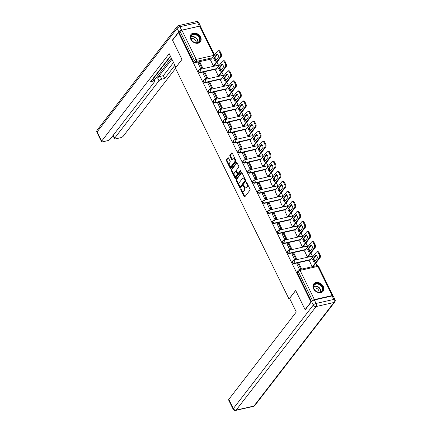 <?xml version="1.0" encoding="UTF-8"?>
<svg xmlns="http://www.w3.org/2000/svg" width="432" height="432" viewBox="0 0 432 432"><rect width="100%" height="100%" fill="white"/><g stroke="black" fill="none" stroke-linecap="round" stroke-linejoin="round"><path stroke-width="0.65" d="M240.824 189.232A0.524 0.281 -102.8 0 0 240.835 189.94L244.139 196.657A0.751 0.405 -102.8 0 0 244.598 197.008A0.751 0.405 -102.8 0 0 244.744 196.911L249.998 190.107A0.751 0.405 -102.8 0 0 249.977 189.097L246.672 182.38A0.524 0.281 -102.8 0 0 246.262 182.909L246.694 183.778A2.398 1.291 -102.8 0 1 246.753 187.013L246.316 187.58A2.398 1.291 -102.8 0 1 245.851 187.893A2.398 1.291 -102.8 0 1 244.388 186.764L243.956 185.895A0.524 0.281 -102.8 0 0 243.551 186.424L243.977 187.294A2.398 1.291 -102.8 0 1 244.037 190.523L243.599 191.09A2.398 1.291 -102.8 0 1 243.14 191.408A2.398 1.291 -102.8 0 1 241.672 190.28L241.245 189.41A0.524 0.281 -102.8 0 0 240.824 189.232M313.492 288.7A5.956 4.595 37.7 0 0 318.2 292.523A5.956 4.595 37.7 0 0 323.109 291.227A5.956 4.595 37.7 0 0 323.293 286.47A5.956 4.595 37.7 0 0 318.584 282.641A5.956 4.595 37.7 0 0 313.675 283.943A5.956 4.595 37.7 0 0 313.492 288.7M190.766 39.28A5.956 4.595 37.7 0 0 195.475 43.103A5.956 4.595 37.7 0 0 200.378 41.807A5.956 4.595 37.7 0 0 200.561 37.049A5.956 4.595 37.7 0 0 195.858 33.226A5.956 4.595 37.7 0 0 190.949 34.522A5.956 4.595 37.7 0 0 190.766 39.28M228.512 158.047A0.751 0.405 -102.8 0 0 228.053 157.691A0.751 0.405 -102.8 0 0 227.907 157.793L226.433 159.7A0.751 0.405 -102.8 0 0 226.454 160.709L230.126 168.172A0.751 0.405 -102.8 0 0 230.585 168.523A0.751 0.405 -102.8 0 0 230.726 168.426L235.98 161.622A0.751 0.405 -102.8 0 0 235.964 160.612L232.292 153.155A0.751 0.405 -102.8 0 0 231.833 152.798A0.751 0.405 -102.8 0 0 231.687 152.896L229.905 155.201A0.751 0.405 -102.8 0 0 229.927 156.211L231.498 159.408A0.751 0.405 -102.8 0 0 231.957 159.759A0.751 0.405 -102.8 0 0 232.103 159.662L232.983 158.517A2.003 1.08 -102.8 0 1 233.372 158.252A2.003 1.08 -102.8 0 1 234.754 159.57A2.003 1.08 -102.8 0 1 234.646 161.903L231.19 166.379A2.003 1.08 -102.8 0 1 230.801 166.644A2.003 1.08 -102.8 0 1 229.419 165.326A2.003 1.08 -102.8 0 1 229.527 162.994L230.099 162.248A0.751 0.405 -102.8 0 0 230.083 161.239L228.512 158.047M305.397 309.577L305.1 309.641L295.655 290.444L289.024 299.03L175.36 68.035L181.991 59.449L172.546 40.252L178.459 32.594L311.018 301.979L311.31 301.914M305.1 309.641L311.018 301.979M236.11 179.366A0.751 0.405 -102.8 0 0 236.131 180.376L239.803 187.834A0.751 0.405 -102.8 0 0 240.257 188.19A0.751 0.405 -102.8 0 0 240.403 188.087L245.657 181.289A0.751 0.405 -102.8 0 0 245.635 180.279L241.969 172.816A0.751 0.405 -102.8 0 0 241.51 172.465A0.751 0.405 -102.8 0 0 241.364 172.562L236.11 179.366L236.741 179.221A0.751 0.405 -102.8 0 0 236.758 180.23L239.242 185.274M234.965 178L231.293 170.543A0.751 0.405 -102.8 0 1 231.271 169.533L236.525 162.729A0.751 0.405 -102.8 0 1 236.671 162.632A0.751 0.405 -102.8 0 1 237.13 162.983L238.702 166.18A0.751 0.405 -102.8 0 1 238.718 167.189L236.59 169.943A0.751 0.405 -102.8 0 0 236.606 170.959L237.649 173.075A0.751 0.405 -102.8 0 0 238.108 173.426A0.751 0.405 -102.8 0 0 238.253 173.329L240.473 170.456A0.524 0.281 -102.8 0 1 240.905 171.342L235.564 178.259A0.751 0.405 -102.8 0 1 235.424 178.357A0.751 0.405 -102.8 0 1 234.965 178L235.591 177.86L234.511 175.667M211.496 58.957L199.649 61.652L202.462 67.37L201.641 67.554L200.723 68.747M198.806 61.846L195.34 62.635L196.258 61.441A1.528 1.177 -142.3 0 1 194.368 60.437L180.009 31.255A1.528 0.524 -26.2 0 1 181.861 30.202L199.638 26.158A1.528 0.524 -26.2 0 1 200.416 26.255L214.558 54.994M317.083 265.615L315.851 263.12M314.912 261.203L313.713 258.773M312.687 256.689L310.91 253.071M309.965 251.154L308.772 248.724M307.746 246.64L305.964 243.022M305.019 241.105L303.826 238.675M302.8 236.59L301.018 232.978M300.078 231.055L298.879 228.625M297.853 226.546L296.077 222.928M295.132 221.011L293.938 218.576M292.912 216.497L291.13 212.879M290.185 210.962L288.992 208.532M287.966 206.447L286.184 202.829M285.244 200.912L284.045 198.482M283.019 196.398L281.243 192.78M280.298 190.863L279.099 188.433M278.078 186.349L276.296 182.731M275.351 180.814L274.158 178.384M273.132 176.299L271.35 172.681M270.41 170.764L269.212 168.334M268.186 166.25L266.409 162.632M265.464 160.715L264.265 158.285M263.245 156.2L261.463 152.582M260.518 150.665L259.324 148.235M258.298 146.151L256.516 142.533M255.577 140.616L254.378 138.186M253.352 136.102L251.575 132.484M250.63 130.567L249.431 128.137M248.411 126.052L246.629 122.44M245.684 120.517L244.49 118.087M243.464 116.008L241.682 112.39M240.737 110.473L239.544 108.038M238.518 105.959L236.741 102.341M235.796 100.424L234.598 97.994M233.572 95.909L231.795 92.291M230.85 90.374L229.657 87.944M228.631 85.86L226.849 82.242M225.904 80.325L224.71 77.895M223.684 75.811L221.902 72.193M220.963 70.276L219.764 67.846M218.738 65.761L216.961 62.143M216.016 60.226L214.823 57.796M178.459 32.594L179.091 32.449L180.009 31.255M332.959 295.871A1.528 0.524 153.8 0 0 332.969 295.645A1.528 0.524 153.8 0 0 332.197 295.547L314.415 299.587A1.528 0.524 153.8 0 0 312.568 300.645L298.21 271.463A1.528 1.177 -142.3 0 1 298.253 270.243L297.335 271.436A1.528 1.177 -142.3 0 0 297.286 272.657L298.21 271.463A1.528 0.524 153.8 0 1 300.056 270.41L314.415 299.587M309.517 261.068L312.115 266.738M296.827 263.952L299.549 269.59M291.886 253.903L294.689 259.713L295.574 259.384M304.576 251.019L307.255 256.856L308.178 256.608M286.94 243.853L289.742 249.664L290.628 249.334M299.63 240.97L302.308 246.807L303.232 246.559M281.993 233.804L284.796 239.614L285.682 239.285M294.683 230.92L297.362 236.758L298.291 236.509M277.052 223.754L279.855 229.565L280.741 229.235M289.742 220.871L292.415 226.708L293.344 226.46M272.106 213.705L274.909 219.515L275.794 219.186M284.796 210.821L287.474 216.659L288.398 216.416M267.16 203.661L269.962 209.466L270.848 209.137M279.85 200.772L282.528 206.609L283.457 206.366M262.213 193.612L265.021 199.417L265.907 199.087M274.909 190.723L277.582 196.56L278.51 196.317M257.272 183.562L260.075 189.367L260.96 189.043M269.962 180.673L272.641 186.511L273.564 186.268M252.326 173.513L255.128 179.318L256.014 178.994M265.016 170.629L267.694 176.467L268.623 176.218M247.379 163.463L250.187 169.274L251.073 168.944M260.075 160.58L262.748 166.417L263.677 166.169M242.438 153.414L245.241 159.224L246.127 158.895M255.128 150.53L257.807 156.368L258.73 156.119M237.492 143.365L240.295 149.175L241.18 148.846M250.182 140.481L252.86 146.318L253.789 146.07M232.546 133.315L235.354 139.126L236.239 138.796M245.236 130.432L247.914 136.269L248.843 136.021M227.605 123.266L230.407 129.076L231.293 128.747M240.295 120.382L242.973 126.22L243.896 125.971M222.658 113.216L225.461 119.027L226.346 118.697M235.348 110.333L238.027 116.17L238.955 115.922M217.712 103.167L220.514 108.977L221.405 108.648M230.402 100.283L233.08 106.121L234.009 105.878M212.771 93.118L215.573 98.928L216.459 98.599M225.461 90.234L228.139 96.071L229.063 95.828M207.824 83.074L210.627 88.879L211.513 88.549M220.514 80.185L223.193 86.022L224.116 85.779M202.878 73.024L205.681 78.829L206.572 78.505M215.568 70.135L218.246 75.973L219.175 75.73M197.937 62.975L200.74 68.78L201.625 68.456M210.627 60.091L213.305 65.923L214.229 65.68M216.443 69.007L204.59 71.701M203.753 71.896L200.281 72.684L200.61 72.257A1.528 1.177 -142.3 0 1 198.947 71.604A1.528 1.177 -142.3 0 1 198.769 70.038L198.439 70.459A1.528 1.177 37.7 0 0 198.617 72.025A1.528 1.177 37.7 0 0 200.281 72.684M221.389 79.056L209.536 81.751M208.694 81.94L205.227 82.733L205.556 82.307A1.528 1.177 -142.3 0 1 203.893 81.653A1.528 1.177 -142.3 0 1 203.71 80.087L203.386 80.509A1.528 1.177 37.7 0 0 203.564 82.075A1.528 1.177 37.7 0 0 205.227 82.733M226.33 89.105L214.483 91.8M213.64 91.989L210.173 92.777L210.497 92.356A1.528 1.177 -142.3 0 1 208.834 91.703A1.528 1.177 -142.3 0 1 208.656 90.131L208.327 90.558A1.528 1.177 37.7 0 0 208.51 92.124A1.528 1.177 37.7 0 0 210.173 92.777M231.277 99.155L219.424 101.849L222.237 107.568L221.422 107.752L220.504 108.945M218.587 102.038L215.114 102.827L215.444 102.406A1.528 1.177 -142.3 0 1 213.781 101.752A1.528 1.177 -142.3 0 1 213.602 100.181L213.273 100.607A1.528 1.177 37.7 0 0 213.451 102.173A1.528 1.177 37.7 0 0 215.114 102.827M236.223 109.204L224.37 111.899L227.183 117.617L226.368 117.801L225.445 118.994M224.365 111.883L220.061 112.876L220.39 112.455A1.528 1.177 -142.3 0 1 218.727 111.802A1.528 1.177 -142.3 0 1 218.543 110.23L218.219 110.657A1.528 1.177 37.7 0 0 218.398 112.223A1.528 1.177 37.7 0 0 220.061 112.876M241.164 119.254L229.316 121.948M228.474 122.137L225.007 122.926L225.331 122.504A1.528 1.177 -142.3 0 1 223.668 121.851A1.528 1.177 -142.3 0 1 223.49 120.28L223.16 120.706A1.528 1.177 37.7 0 0 223.344 122.272A1.528 1.177 37.7 0 0 225.007 122.926M246.11 129.303L234.257 131.998M233.42 132.187L229.948 132.975L230.278 132.554A1.528 1.177 -142.3 0 1 228.614 131.9A1.528 1.177 -142.3 0 1 228.436 130.329L228.107 130.756A1.528 1.177 37.7 0 0 228.285 132.322A1.528 1.177 37.7 0 0 229.948 132.975M251.057 139.352L239.204 142.047M238.367 142.236L234.895 143.024L235.224 142.603A1.528 1.177 -142.3 0 1 233.561 141.944A1.528 1.177 -142.3 0 1 233.377 140.378L233.053 140.8A1.528 1.177 37.7 0 0 233.231 142.371A1.528 1.177 37.7 0 0 234.895 143.024M255.998 149.402L244.15 152.091M243.308 152.285L239.841 153.074L240.165 152.647A1.528 1.177 -142.3 0 1 238.502 151.994A1.528 1.177 -142.3 0 1 238.324 150.428L237.994 150.849A1.528 1.177 37.7 0 0 238.178 152.42A1.528 1.177 37.7 0 0 239.841 153.074M260.944 159.446L249.097 162.14M250.954 169.096L251.91 167.859L249.086 162.13L244.782 163.123L245.111 162.697A1.528 1.177 -142.3 0 1 243.448 162.043A1.528 1.177 -142.3 0 1 243.27 160.477L242.941 160.898A1.528 1.177 37.7 0 0 243.119 162.47A1.528 1.177 37.7 0 0 244.782 163.123M265.891 169.495L254.038 172.19L256.851 177.908L256.036 178.097L255.112 179.291M253.201 172.384L249.728 173.173L250.058 172.746A1.528 1.177 -142.3 0 1 248.395 172.093A1.528 1.177 -142.3 0 1 248.211 170.527L247.887 170.948A1.528 1.177 37.7 0 0 248.065 172.519A1.528 1.177 37.7 0 0 249.728 173.173M270.832 179.545L258.984 182.239M258.142 182.434L254.675 183.222L254.999 182.795A1.528 1.177 -142.3 0 1 253.336 182.142A1.528 1.177 -142.3 0 1 253.157 180.576L252.828 180.997A1.528 1.177 37.7 0 0 253.012 182.569A1.528 1.177 37.7 0 0 254.675 183.222M275.778 189.594L263.93 192.289M263.088 192.478L259.616 193.271L259.945 192.845A1.528 1.177 -142.3 0 1 258.282 192.191A1.528 1.177 -142.3 0 1 258.104 190.625L257.774 191.047A1.528 1.177 37.7 0 0 257.953 192.613A1.528 1.177 37.7 0 0 259.616 193.271M280.724 199.643L268.871 202.338M268.034 202.527L264.562 203.315L264.892 202.894A1.528 1.177 -142.3 0 1 263.228 202.241A1.528 1.177 -142.3 0 1 263.045 200.675L262.721 201.096A1.528 1.177 37.7 0 0 262.899 202.662A1.528 1.177 37.7 0 0 264.562 203.315M285.665 209.693L273.818 212.387L276.631 218.106L275.816 218.29L274.892 219.483M272.975 212.576L269.509 213.365L269.833 212.944A1.528 1.177 -142.3 0 1 268.169 212.29A1.528 1.177 -142.3 0 1 267.991 210.719L267.667 211.145A1.528 1.177 37.7 0 0 267.845 212.711A1.528 1.177 37.7 0 0 269.509 213.365M290.612 219.742L278.764 222.437M277.922 222.626L274.455 223.414L274.779 222.993A1.528 1.177 -142.3 0 1 273.116 222.34A1.528 1.177 -142.3 0 1 272.938 220.768L272.608 221.195A1.528 1.177 37.7 0 0 272.792 222.761A1.528 1.177 37.7 0 0 274.455 223.414M295.558 229.792L283.705 232.486M282.868 232.675L279.396 233.464L279.725 233.042A1.528 1.177 -142.3 0 1 278.062 232.389A1.528 1.177 -142.3 0 1 277.879 230.818L277.555 231.244A1.528 1.177 37.7 0 0 277.733 232.81A1.528 1.177 37.7 0 0 279.396 233.464M300.499 239.841L288.652 242.536M287.809 242.725L284.342 243.513L284.666 243.092A1.528 1.177 -142.3 0 1 283.003 242.438A1.528 1.177 -142.3 0 1 282.825 240.867L282.501 241.294A1.528 1.177 37.7 0 0 282.679 242.86A1.528 1.177 37.7 0 0 284.342 243.513M305.446 249.89L293.598 252.585M292.756 252.774L289.289 253.562L289.613 253.141A1.528 1.177 -142.3 0 1 287.95 252.482A1.528 1.177 -142.3 0 1 287.771 250.916L287.442 251.338A1.528 1.177 37.7 0 0 287.626 252.909A1.528 1.177 37.7 0 0 289.289 253.562M310.392 259.94L298.539 262.629L301.352 268.348L300.537 268.537L299.759 269.546M297.702 262.823L294.23 263.612L294.559 263.185A1.528 1.177 -142.3 0 1 292.896 262.532A1.528 1.177 -142.3 0 1 292.712 260.966L292.388 261.387A1.528 1.177 37.7 0 0 292.567 262.958A1.528 1.177 37.7 0 0 294.23 263.612M289.024 299.03L289.813 298.852M179.091 32.449L193.45 61.63A1.528 1.177 37.7 0 0 195.34 62.635M311.537 301.622L297.286 272.657M243.14 191.408L243.767 191.268A2.398 1.291 -102.8 0 0 244.231 190.949L243.599 191.09M243.977 187.294L244.604 187.148A2.398 1.291 -102.8 0 1 244.669 190.382L244.231 190.949M245.851 187.893L246.478 187.753A2.398 1.291 -102.8 0 0 246.942 187.434L246.316 187.58M247.498 184.054A2.398 1.291 -102.8 0 1 247.379 186.867L246.942 187.434M241.888 190.652L244.771 196.511A0.751 0.405 -102.8 0 0 244.895 196.711M241.839 172.616L236.741 179.221M239.976 186.77L240.43 187.693A0.751 0.405 -102.8 0 0 240.559 187.893M239.868 186.608A0.524 0.281 -102.8 0 0 240.289 186.786L244.901 180.819A0.524 0.281 -102.8 0 0 244.885 180.112L244.436 179.194A2.398 1.291 -102.8 0 0 242.968 178.065A2.398 1.291 -102.8 0 0 242.509 178.378L239.355 182.461A2.398 1.291 -102.8 0 0 239.414 185.695L239.868 186.608M240.694 186.694A0.524 0.281 -102.8 0 0 240.916 186.646L240.289 186.786M245.587 180.171A0.524 0.281 -102.8 0 1 245.527 180.673L240.916 186.646M244.852 178.681A2.398 1.291 -102.8 0 0 243.599 177.919L242.968 178.065M234.355 175.343L231.919 170.397L231.293 170.543M237.001 162.788L231.903 169.387A0.751 0.405 -102.8 0 0 231.919 170.397M238.561 173.259A0.751 0.405 -102.8 0 0 238.734 173.286A0.751 0.405 -102.8 0 0 238.88 173.183L240.878 170.602M234.376 172.811A2.003 1.08 -102.8 0 0 234.274 175.138A2.003 1.08 -102.8 0 0 235.656 176.456A2.003 1.08 -102.8 0 0 236.045 176.191L237.26 174.614A0.751 0.405 -102.8 0 0 237.244 173.605L236.201 171.488A0.751 0.405 -102.8 0 0 235.742 171.131A0.751 0.405 -102.8 0 0 235.597 171.229L234.376 172.811M235.656 176.456L236.282 176.315A2.003 1.08 -102.8 0 0 236.671 176.051L236.045 176.191M237.778 173.27L237.87 173.459A0.751 0.405 -102.8 0 1 237.892 174.469L236.671 176.051M236.704 171.148A0.751 0.405 -102.8 0 0 236.369 170.991L235.742 171.131M230.801 166.644L231.433 166.498A2.003 1.08 -102.8 0 0 231.817 166.234L231.19 166.379M235.386 159.44A2.003 1.08 -102.8 0 1 235.278 161.757L231.817 166.234M235.03 158.717A2.003 1.08 -102.8 0 0 233.998 158.112L233.372 158.252M232.162 152.955L230.537 155.061A0.751 0.405 -102.8 0 0 230.553 156.071L232.124 159.262A0.751 0.405 -102.8 0 0 232.254 159.462M229.775 166.034L230.753 168.026A0.751 0.405 -102.8 0 0 230.882 168.226M228.382 157.847L227.065 159.559A0.751 0.405 -102.8 0 0 227.081 160.569L229.419 165.31M309.398 261.22L316.44 252.104A2.29 1.231 77.2 0 1 316.883 251.802L317.704 251.613A2.29 1.231 77.2 0 1 319.102 252.693L320.02 254.561A2.29 1.231 -102.8 0 1 320.08 257.65L313.265 266.474M316.44 255.242L313.465 259.097A4.736 2.543 -102.8 0 0 314.582 261.63M298.534 262.618L297.718 262.802L300.537 268.537M297.718 262.802L296.795 263.995M300.575 269.357L301.352 268.348M316.883 251.802A2.29 1.231 77.2 0 1 318.287 252.882L319.205 254.75A2.29 1.231 -102.8 0 1 319.264 257.834L312.449 266.657M316.1 254.81L312.649 259.286A4.736 2.543 -102.8 0 0 314.107 262.246L317.558 257.774A4.736 2.543 77.2 0 0 316.1 254.81M312.649 259.286L313.465 259.097M289.591 298.404L296.276 311.996L228.787 399.384L233.323 408.596L313.297 305.035L311.585 301.558L305.192 309.836L295.688 290.509L289.591 298.404M332.143 295.931L314.361 299.975L316.073 303.453L333.855 299.414L332.143 295.931A2.29 0.783 -26.2 0 1 333.304 296.077L335.016 299.554A2.29 0.783 153.8 0 0 333.855 299.414A2.29 1.231 -102.8 0 1 333.914 302.497L316.132 306.542L236.158 410.098L253.935 406.058L333.914 302.497A2.29 1.766 37.7 0 0 334.778 301.968A2.29 2.29 0 0 0 335.016 299.554M253.492 406.361A2.29 2.29 0 0 0 254.799 405.524A2.29 1.766 37.7 0 1 253.935 406.058A2.29 1.231 77.2 0 1 253.492 406.361L235.715 410.4A2.29 1.231 -102.8 0 0 236.158 410.098A2.29 1.766 37.7 0 1 233.323 408.596A2.29 0.783 153.8 0 0 233.15 409.18L228.62 399.967A2.29 0.783 -26.2 0 1 228.787 399.384M311.585 301.558A2.29 0.783 -26.2 0 1 314.361 299.975M181.618 30.202L199.395 26.158L197.683 22.68L179.906 26.719L181.618 30.202A2.29 0.783 153.8 0 0 178.843 31.784L172.449 40.063L181.958 59.384L175.959 67.257M175.862 67.279L169.177 53.687L101.687 141.075A2.29 0.783 153.8 0 0 101.515 141.658A2.29 0.783 153.8 0 0 102.681 141.799L107.455 140.713A2.29 0.783 153.8 0 0 110.23 139.131L154.526 81.772A2.29 0.783 153.8 0 0 154.699 81.189A2.29 0.783 153.8 0 0 153.538 81.043L152.588 79.121M170.365 56.101L150.584 81.713L153.538 81.043M113.26 135.211L114.691 138.116A2.29 0.783 153.8 0 0 114.518 138.699A2.29 0.783 153.8 0 0 115.684 138.845L120.458 137.759A2.29 0.783 153.8 0 0 123.233 136.177L175.554 68.429M161.768 79.175A2.29 0.783 153.8 0 0 158.987 80.757L157.594 77.922A2.29 0.783 -26.2 0 1 160.369 76.34L161.768 79.175L164.716 78.5L174.901 65.318M114.691 138.116L158.987 80.757M172.449 40.063L172.746 39.992M200.567 26.563A2.29 0.783 153.8 0 0 200.561 26.303A2.29 0.783 153.8 0 0 199.395 26.158M170.521 56.425L153.414 78.575M157.594 77.922L171.952 59.33M154.213 80.195L171.32 58.045M160.369 76.34L163.323 75.67L173.507 62.483M163.323 75.67L164.716 78.5M153.241 78.273A2.29 0.783 -26.2 0 1 153.306 78.354L154.699 81.189M320.296 292.237A5.157 3.974 -142.3 0 1 313.913 288.857A5.157 3.974 -142.3 0 1 316.013 283.543A5.157 3.974 -142.3 0 1 322.396 286.929A5.157 3.974 -142.3 0 1 320.296 292.237M316.024 284.056A4.774 3.683 37.7 0 0 314.226 285.169A4.774 3.683 37.7 0 0 314.793 290.066A4.774 3.683 37.7 0 0 319.988 292.108A4.774 3.683 37.7 0 0 321.786 291.001A4.774 3.683 37.7 0 0 321.224 286.103A4.774 3.683 37.7 0 0 316.024 284.056M318.897 292.205A3.402 2.619 37.7 0 0 317.752 289.089A3.402 2.619 37.7 0 0 314.426 288.031A3.402 2.619 37.7 0 0 313.794 288.263M322.747 291.627A5.918 4.563 37.7 0 0 322.839 291.508A5.918 4.563 37.7 0 0 322.142 285.433A5.918 4.563 37.7 0 0 315.7 282.901A5.918 4.563 37.7 0 0 313.47 284.272A5.918 4.563 37.7 0 0 313.378 284.396M197.564 42.822A5.157 3.974 -142.3 0 1 191.187 39.436A5.157 3.974 -142.3 0 1 193.288 34.123A5.157 3.974 -142.3 0 1 199.665 37.508A5.157 3.974 -142.3 0 1 197.564 42.822M193.298 34.641A4.774 3.683 37.7 0 0 191.5 35.748A4.774 3.683 37.7 0 0 192.062 40.646A4.774 3.683 37.7 0 0 197.257 42.692A4.774 3.683 37.7 0 0 199.055 41.585A4.774 3.683 37.7 0 0 198.493 36.682A4.774 3.683 37.7 0 0 193.298 34.641M196.166 42.784A3.402 2.619 37.7 0 0 195.021 39.668A3.402 2.619 37.7 0 0 191.695 38.61A3.402 2.619 37.7 0 0 191.068 38.848M200.016 42.212A5.918 4.563 37.7 0 0 200.113 42.093A5.918 4.563 37.7 0 0 199.417 36.013A5.918 4.563 37.7 0 0 192.969 33.48A5.918 4.563 37.7 0 0 190.739 34.852A5.918 4.563 37.7 0 0 190.652 34.976M304.457 251.17L311.499 242.055A2.29 1.231 77.2 0 1 311.942 241.753L312.757 241.564A2.29 1.231 77.2 0 1 314.156 242.644L315.079 244.512A2.29 1.231 -102.8 0 1 315.133 247.601L308.146 256.651M311.499 245.192L308.518 249.048A4.736 2.543 -102.8 0 0 309.636 251.581M295.456 259.535L296.411 258.298L293.587 252.569L292.772 252.752L295.591 258.487L294.673 259.681M292.772 252.752L291.848 253.946M296.411 258.298L295.591 258.487M311.942 241.753A2.29 1.231 77.2 0 1 313.34 242.833L314.258 244.701A2.29 1.231 -102.8 0 1 314.318 247.784L307.33 256.84M311.153 244.766L307.703 249.237A4.736 2.543 -102.8 0 0 309.161 252.196L312.611 247.725A4.736 2.543 77.2 0 0 311.153 244.766M307.703 249.237L308.518 249.048M299.511 241.121L306.553 232.006A2.29 1.231 77.2 0 1 306.995 231.703L307.811 231.514A2.29 1.231 77.2 0 1 309.215 232.594L310.133 234.463A2.29 1.231 -102.8 0 1 310.192 237.551L303.199 246.602M306.553 235.143L303.577 238.999A4.736 2.543 -102.8 0 0 304.69 241.531M290.509 249.491L291.465 248.249L288.646 242.519L287.825 242.703L290.65 248.438L289.726 249.631M287.825 242.703L286.907 243.896M291.465 248.249L290.65 248.438M306.995 231.703A2.29 1.231 77.2 0 1 308.394 232.783L309.317 234.652A2.29 1.231 -102.8 0 1 309.371 237.735L302.384 246.791M306.212 234.716L302.756 239.188A4.736 2.543 -102.8 0 0 304.214 242.147L307.67 237.676A4.736 2.543 77.2 0 0 306.212 234.716M302.756 239.188L303.577 238.999M294.565 231.077L301.606 221.956A2.29 1.231 77.2 0 1 302.049 221.654L302.87 221.47A2.29 1.231 77.2 0 1 304.268 222.545L305.186 224.413A2.29 1.231 -102.8 0 1 305.246 227.502L298.258 236.552M301.606 225.094L298.631 228.949A4.736 2.543 -102.8 0 0 299.749 231.482M285.563 239.441L286.519 238.205L283.7 232.47L282.884 232.654L285.703 238.388L284.78 239.582M282.884 232.654L281.961 233.847M286.519 238.205L285.703 238.388M302.049 221.654A2.29 1.231 77.2 0 1 303.453 222.734L304.371 224.602A2.29 1.231 -102.8 0 1 304.43 227.691L297.437 236.741M301.266 224.667L297.815 229.138A4.736 2.543 -102.8 0 0 299.273 232.103L302.724 227.626A4.736 2.543 77.2 0 0 301.266 224.667M297.815 229.138L298.631 228.949M289.624 221.027L296.665 211.907A2.29 1.231 77.2 0 1 297.108 211.604L297.923 211.421A2.29 1.231 77.2 0 1 299.322 212.501L300.24 214.364A2.29 1.231 -102.8 0 1 300.299 217.453L293.312 226.503M296.665 215.05L293.684 218.905A4.736 2.543 -102.8 0 0 294.802 221.432M280.622 229.392L281.578 228.155L278.753 222.421L277.938 222.604L280.757 228.339L279.839 229.532M277.938 222.604L277.015 223.798M281.578 228.155L280.757 228.339M297.108 211.604A2.29 1.231 77.2 0 1 298.507 212.684L299.425 214.553A2.29 1.231 -102.8 0 1 299.484 217.642L292.496 226.692M296.32 214.618L292.869 219.089A4.736 2.543 -102.8 0 0 294.327 222.053L297.778 217.582A4.736 2.543 77.2 0 0 296.32 214.618M292.869 219.089L293.684 218.905M284.677 210.978L291.719 201.857A2.29 1.231 77.2 0 1 292.162 201.555L292.977 201.371A2.29 1.231 77.2 0 1 294.381 202.451L295.299 204.32A2.29 1.231 -102.8 0 1 295.358 207.403L288.365 216.459M291.719 205L288.738 208.856A4.736 2.543 -102.8 0 0 289.856 211.388M273.812 212.371L272.992 212.555L275.816 218.29M272.992 212.555L272.074 213.748M275.675 219.343L276.631 218.106M292.162 201.555A2.29 1.231 77.2 0 1 293.56 202.635L294.484 204.503A2.29 1.231 -102.8 0 1 294.538 207.592L287.55 216.643M291.379 204.568L287.923 209.039A4.736 2.543 -102.8 0 0 289.381 212.004L292.837 207.533A4.736 2.543 77.2 0 0 291.379 204.568M287.923 209.039L288.738 208.856M279.731 200.929L286.772 191.808A2.29 1.231 77.2 0 1 287.215 191.506L288.036 191.322A2.29 1.231 77.2 0 1 289.435 192.402L290.353 194.27A2.29 1.231 -102.8 0 1 290.412 197.354L283.419 206.41M286.772 194.951L283.797 198.806A4.736 2.543 -102.8 0 0 284.915 201.339M270.729 209.293L271.685 208.057L268.866 202.322L268.051 202.511L270.869 208.24L269.946 209.434M268.051 202.511L267.127 203.704M271.685 208.057L270.869 208.24M287.215 191.506A2.29 1.231 77.2 0 1 288.619 192.586L289.537 194.454A2.29 1.231 -102.8 0 1 289.597 197.543L282.604 206.593M286.432 194.519L282.982 198.99A4.736 2.543 -102.8 0 0 284.44 201.955L287.89 197.483A4.736 2.543 77.2 0 0 286.432 194.519M282.982 198.99L283.797 198.806M274.79 190.879L281.831 181.759A2.29 1.231 77.2 0 1 282.274 181.456L283.09 181.273A2.29 1.231 77.2 0 1 284.488 182.353L285.406 184.221A2.29 1.231 -102.8 0 1 285.466 187.304L278.478 196.36M281.826 184.901L278.851 188.757A4.736 2.543 -102.8 0 0 279.968 191.29M265.788 199.244L266.744 198.007L263.92 192.272L263.104 192.461L265.923 198.191L265.005 199.384M263.104 192.461L262.181 193.655M266.744 198.007L265.923 198.191M282.274 181.456A2.29 1.231 77.2 0 1 283.673 182.536L284.591 184.405A2.29 1.231 -102.8 0 1 284.65 187.493L277.663 196.544M281.486 184.469L278.035 188.941A4.736 2.543 -102.8 0 0 279.493 191.905L282.944 187.434A4.736 2.543 77.2 0 0 281.486 184.469M278.035 188.941L278.851 188.757M269.843 180.83L276.885 171.709A2.29 1.231 77.2 0 1 277.328 171.407L278.143 171.223A2.29 1.231 77.2 0 1 279.547 172.303L280.465 174.172A2.29 1.231 -102.8 0 1 280.525 177.26L273.532 186.311M276.885 174.852L273.904 178.708A4.736 2.543 -102.8 0 0 275.022 181.24M260.842 189.194L261.797 187.958L258.979 182.223L258.158 182.412L260.982 188.141L260.059 189.335M258.158 182.412L257.24 183.605M261.797 187.958L260.982 188.141M277.328 171.407A2.29 1.231 77.2 0 1 278.726 172.487L279.644 174.355A2.29 1.231 -102.8 0 1 279.704 177.444L272.716 186.494M276.545 174.42L273.089 178.891A4.736 2.543 -102.8 0 0 274.547 181.856L278.003 177.385A4.736 2.543 77.2 0 0 276.545 174.42M273.089 178.891L273.904 178.708M264.897 170.78L271.939 161.66A2.29 1.231 77.2 0 1 272.381 161.357L273.202 161.174A2.29 1.231 77.2 0 1 274.601 162.254L275.519 164.122A2.29 1.231 -102.8 0 1 275.578 167.211L268.585 176.261M271.939 164.803L268.963 168.658A4.736 2.543 -102.8 0 0 270.081 171.191M254.032 172.174L253.217 172.363L256.036 178.097M253.217 172.363L252.293 173.556M255.895 179.145L256.851 177.908M272.381 161.357A2.29 1.231 77.2 0 1 273.785 162.437L274.703 164.306A2.29 1.231 -102.8 0 1 274.763 167.395L267.77 176.445M271.598 164.371L268.142 168.842A4.736 2.543 -102.8 0 0 269.6 171.806L273.056 167.335A4.736 2.543 77.2 0 0 271.598 164.371M268.142 168.842L268.963 168.658M259.951 160.731L266.998 151.61A2.29 1.231 77.2 0 1 267.44 151.313L268.256 151.124A2.29 1.231 77.2 0 1 269.654 152.204L270.572 154.073A2.29 1.231 -102.8 0 1 270.632 157.162L263.644 166.212M266.992 154.753L264.017 158.609A4.736 2.543 -102.8 0 0 265.135 161.141M247.347 163.507L248.27 162.313L251.089 168.048L250.171 169.241M251.91 167.859L251.089 168.048M267.44 151.313A2.29 1.231 77.2 0 1 268.839 152.388L269.757 154.256A2.29 1.231 -102.8 0 1 269.816 157.345L262.823 166.396M266.652 154.321L263.201 158.792A4.736 2.543 -102.8 0 0 264.659 161.757L268.11 157.286A4.736 2.543 77.2 0 0 266.652 154.321M263.201 158.792L264.017 158.609M255.01 150.682L262.051 141.566A2.29 1.231 77.2 0 1 262.494 141.264L263.309 141.075A2.29 1.231 77.2 0 1 264.708 142.155L265.631 144.023A2.29 1.231 -102.8 0 1 265.691 147.112L258.698 156.163M262.051 144.704L259.07 148.559A4.736 2.543 -102.8 0 0 260.188 151.092M246.008 159.046L246.964 157.81L244.139 152.08L243.324 152.264L246.148 157.999L245.225 159.192M243.324 152.264L242.406 153.457M246.964 157.81L246.148 157.999M262.494 141.264A2.29 1.231 77.2 0 1 263.893 142.344L264.811 144.207A2.29 1.231 -102.8 0 1 264.87 147.296L257.882 156.346M261.711 144.272L258.255 148.748A4.736 2.543 -102.8 0 0 259.713 151.708L263.169 147.236A4.736 2.543 77.2 0 0 261.711 144.272M258.255 148.748L259.07 148.559M250.063 140.632L257.105 131.517A2.29 1.231 77.2 0 1 257.548 131.215L258.368 131.026A2.29 1.231 77.2 0 1 259.767 132.106L260.685 133.974A2.29 1.231 -102.8 0 1 260.744 137.063L253.751 146.113M257.105 134.654L254.129 138.51A4.736 2.543 -102.8 0 0 255.247 141.043M241.061 148.997L242.017 147.76L239.198 142.031L238.383 142.214L241.202 147.949L240.278 149.143M238.383 142.214L237.46 143.408M242.017 147.76L241.202 147.949M257.548 131.215A2.29 1.231 77.2 0 1 258.952 132.295L259.87 134.163A2.29 1.231 -102.8 0 1 259.929 137.246L252.936 146.302M256.765 134.228L253.309 138.699A4.736 2.543 -102.8 0 0 254.767 141.658L258.223 137.187A4.736 2.543 77.2 0 0 256.765 134.228M253.309 138.699L254.129 138.51M245.117 130.583L252.164 121.468A2.29 1.231 77.2 0 1 252.607 121.165L253.422 120.976A2.29 1.231 77.2 0 1 254.821 122.056L255.739 123.925A2.29 1.231 -102.8 0 1 255.798 127.013L248.81 136.064M252.158 124.605L249.183 128.461A4.736 2.543 -102.8 0 0 250.301 130.993M236.12 138.953L237.076 137.711L234.252 131.981L233.437 132.165L236.255 137.9L235.337 139.093M233.437 132.165L232.513 133.358M237.076 137.711L236.255 137.9M252.607 121.165A2.29 1.231 77.2 0 1 254.005 122.245L254.923 124.114A2.29 1.231 -102.8 0 1 254.983 127.197L247.99 136.253M251.818 124.178L248.368 128.65A4.736 2.543 -102.8 0 0 249.826 131.609L253.276 127.138A4.736 2.543 77.2 0 0 251.818 124.178M248.368 128.65L249.183 128.461M240.176 120.533L247.217 111.418A2.29 1.231 77.2 0 1 247.66 111.116L248.476 110.927A2.29 1.231 77.2 0 1 249.874 112.007L250.798 113.875A2.29 1.231 -102.8 0 1 250.857 116.964L243.864 126.014M247.217 114.556L244.237 118.411A4.736 2.543 -102.8 0 0 245.354 120.944M231.174 128.903L232.13 127.667L229.306 121.932L228.49 122.116L231.314 127.85L230.391 129.044M228.49 122.116L227.567 123.309M232.13 127.667L231.314 127.85M247.66 111.116A2.29 1.231 77.2 0 1 249.059 112.196L249.977 114.064A2.29 1.231 -102.8 0 1 250.036 117.153L243.049 126.203M246.877 114.129L243.421 118.6A4.736 2.543 -102.8 0 0 244.879 121.559L248.335 117.088A4.736 2.543 77.2 0 0 246.877 114.129M243.421 118.6L244.237 118.411M235.229 110.489L242.271 101.369A2.29 1.231 77.2 0 1 242.714 101.066L243.529 100.883A2.29 1.231 77.2 0 1 244.933 101.963L245.851 103.826A2.29 1.231 -102.8 0 1 245.911 106.915L238.918 115.965M242.271 104.512L239.296 108.362A4.736 2.543 -102.8 0 0 240.413 110.894M222.626 113.26L223.544 112.066L226.368 117.801M226.228 118.854L227.183 117.617M242.714 101.066A2.29 1.231 77.2 0 1 244.112 102.146L245.036 104.015A2.29 1.231 -102.8 0 1 245.095 107.104L238.102 116.154M241.931 104.08L238.475 108.551A4.736 2.543 -102.8 0 0 239.933 111.515L243.389 107.044A4.736 2.543 77.2 0 0 241.931 104.08M238.475 108.551L239.296 108.362M230.283 100.44L237.33 91.319A2.29 1.231 77.2 0 1 237.773 91.017L238.588 90.833A2.29 1.231 77.2 0 1 239.987 91.913L240.905 93.782A2.29 1.231 -102.8 0 1 240.964 96.865L233.977 105.921M237.325 94.462L234.349 98.318A4.736 2.543 -102.8 0 0 235.467 100.85M219.418 101.833L218.603 102.017L221.422 107.752M218.603 102.017L217.679 103.21M221.287 108.805L222.237 107.568M237.773 91.017A2.29 1.231 77.2 0 1 239.171 92.097L240.089 93.965A2.29 1.231 -102.8 0 1 240.149 97.054L233.156 106.105M236.984 94.03L233.534 98.501A4.736 2.543 -102.8 0 0 234.992 101.466L238.442 96.995A4.736 2.543 77.2 0 0 236.984 94.03M233.534 98.501L234.349 98.318M225.342 90.391L232.384 81.27A2.29 1.231 77.2 0 1 232.826 80.968L233.642 80.784A2.29 1.231 77.2 0 1 235.04 81.864L235.964 83.732A2.29 1.231 -102.8 0 1 236.023 86.816L229.03 95.872M232.384 84.413L229.403 88.268A4.736 2.543 -102.8 0 0 230.521 90.801M216.34 98.755L217.296 97.519L214.472 91.784L213.656 91.973L216.481 97.702L215.557 98.896M213.656 91.973L212.733 93.166M217.296 97.519L216.481 97.702M232.826 80.968A2.29 1.231 77.2 0 1 234.225 82.048L235.143 83.916A2.29 1.231 -102.8 0 1 235.202 87.005L228.215 96.055M232.043 83.981L228.587 88.452A4.736 2.543 -102.8 0 0 230.045 91.417L233.501 86.945A4.736 2.543 77.2 0 0 232.043 83.981M228.587 88.452L229.403 88.268M220.396 80.341L227.437 71.221A2.29 1.231 77.2 0 1 227.88 70.918L228.695 70.735A2.29 1.231 77.2 0 1 230.099 71.815L231.017 73.683A2.29 1.231 -102.8 0 1 231.077 76.766L224.084 85.822M227.437 74.363L224.462 78.219A4.736 2.543 -102.8 0 0 225.574 80.752M211.394 88.706L212.35 87.469L209.531 81.734L208.71 81.923L211.534 87.653L210.611 88.846M208.71 81.923L207.792 83.117M212.35 87.469L211.534 87.653M227.88 70.918A2.29 1.231 77.2 0 1 229.279 71.998L230.202 73.867A2.29 1.231 -102.8 0 1 230.261 76.955L223.268 86.006M227.097 73.931L223.641 78.403A4.736 2.543 -102.8 0 0 225.099 81.367L228.555 76.896A4.736 2.543 77.2 0 0 227.097 73.931M223.641 78.403L224.462 78.219M215.449 70.292L222.491 61.171A2.29 1.231 77.2 0 1 222.939 60.869L223.754 60.685A2.29 1.231 77.2 0 1 225.153 61.765L226.071 63.634A2.29 1.231 -102.8 0 1 226.13 66.722L219.143 75.773M222.491 64.314L219.515 68.17A4.736 2.543 -102.8 0 0 220.633 70.702M206.453 78.656L207.403 77.42L204.584 71.685L203.769 71.874L206.588 77.603L205.664 78.797M203.769 71.874L202.846 73.067M207.403 77.42L206.588 77.603M222.939 60.869A2.29 1.231 77.2 0 1 224.338 61.949L225.256 63.817A2.29 1.231 -102.8 0 1 225.315 66.906L218.322 75.956M222.151 63.882L218.7 68.353A4.736 2.543 -102.8 0 0 220.158 71.318L223.609 66.847A4.736 2.543 77.2 0 0 222.151 63.882M218.7 68.353L219.515 68.17M210.508 60.242L217.55 51.122A2.29 1.231 77.2 0 1 217.993 50.819L218.808 50.636A2.29 1.231 77.2 0 1 220.207 51.716L221.13 53.584A2.29 1.231 -102.8 0 1 221.184 56.673L214.196 65.723M217.55 54.265L214.569 58.12A4.736 2.543 -102.8 0 0 215.687 60.653M199.638 61.636L198.823 61.825L201.641 67.554M198.823 61.825L197.899 63.018M201.506 68.607L202.462 67.37M217.993 50.819A2.29 1.231 77.2 0 1 219.391 51.899L220.309 53.768A2.29 1.231 -102.8 0 1 220.369 56.857L213.381 65.907M217.204 53.833L213.754 58.304A4.736 2.543 -102.8 0 0 215.212 61.268L218.662 56.797A4.736 2.543 77.2 0 0 217.204 53.833M213.754 58.304L214.569 58.12M241.439 189.799L240.835 189.94M246.866 182.774L246.262 182.909M244.15 186.284L243.551 186.424M212.42 57.764L196.258 61.441A1.528 0.821 77.2 0 0 196.22 59.384L213.997 55.339L199.638 26.158M181.861 30.202L196.22 59.384A1.528 0.524 153.8 0 0 194.368 60.437L193.45 61.63M332.197 295.547L317.839 266.366L300.056 270.41A1.528 0.821 -102.8 0 0 299.122 269.687A1.528 1.528 0 0 0 298.253 270.243M216.767 68.585L200.61 72.257A1.528 0.821 77.2 0 0 200.572 70.2A1.528 0.821 77.2 0 0 199.638 69.482A1.528 1.528 0 0 0 198.769 70.038M221.713 78.635L205.556 82.307A1.528 0.821 77.2 0 0 205.513 80.249A1.528 0.821 77.2 0 0 204.579 79.531A1.528 1.528 0 0 0 203.71 80.087M226.66 88.684L210.497 92.356A1.528 0.821 77.2 0 0 210.46 90.299A1.528 0.821 77.2 0 0 209.525 89.581A1.528 1.528 0 0 0 208.656 90.131M231.606 98.734L215.444 102.406A1.528 0.821 77.2 0 0 215.406 100.348A1.528 0.821 77.2 0 0 214.472 99.625A1.528 1.528 0 0 0 213.602 100.181M236.547 108.783L220.39 112.455A1.528 0.821 77.2 0 0 220.347 110.398A1.528 0.821 77.2 0 0 219.413 109.674A1.528 1.528 0 0 0 218.543 110.23M241.493 118.827L225.331 122.504A1.528 0.821 77.2 0 0 225.293 120.447A1.528 0.821 77.2 0 0 224.359 119.723A1.528 1.528 0 0 0 223.49 120.28M246.44 128.876L230.278 132.554A1.528 0.821 77.2 0 0 230.24 130.491A1.528 0.821 77.2 0 0 229.306 129.773A1.528 1.528 0 0 0 228.436 130.329M251.381 138.926L235.224 142.603A1.528 0.821 77.2 0 0 235.181 140.54A1.528 0.821 77.2 0 0 234.252 139.822A1.528 1.528 0 0 0 233.377 140.378M256.327 148.975L240.165 152.647A1.528 0.821 77.2 0 0 240.127 150.59A1.528 0.821 77.2 0 0 239.193 149.872A1.528 1.528 0 0 0 238.324 150.428M261.274 159.025L245.111 162.697A1.528 0.821 77.2 0 0 245.074 160.639A1.528 0.821 77.2 0 0 244.139 159.921A1.528 1.528 0 0 0 243.27 160.477M266.215 169.074L250.058 172.746A1.528 0.821 77.2 0 0 250.015 170.689A1.528 0.821 77.2 0 0 249.086 169.97A1.528 1.528 0 0 0 248.211 170.527M271.161 179.123L254.999 182.795A1.528 0.821 77.2 0 0 254.961 180.738A1.528 0.821 77.2 0 0 254.027 180.02A1.528 1.528 0 0 0 253.157 180.576M276.107 189.173L259.945 192.845A1.528 0.821 77.2 0 0 259.907 190.787A1.528 0.821 77.2 0 0 258.973 190.069A1.528 1.528 0 0 0 258.104 190.625M281.048 199.222L264.892 202.894A1.528 0.821 77.2 0 0 264.848 200.837A1.528 0.821 77.2 0 0 263.92 200.119A1.528 1.528 0 0 0 263.045 200.675M285.995 209.272L269.833 212.944A1.528 0.821 77.2 0 0 269.795 210.886A1.528 0.821 77.2 0 0 268.861 210.163A1.528 1.528 0 0 0 267.991 210.719M290.941 219.321L274.779 222.993A1.528 0.821 77.2 0 0 274.741 220.936A1.528 0.821 77.2 0 0 273.807 220.212A1.528 1.528 0 0 0 272.938 220.768M295.882 229.365L279.725 233.042A1.528 0.821 77.2 0 0 279.682 230.985A1.528 0.821 77.2 0 0 278.753 230.261A1.528 1.528 0 0 0 277.879 230.818M300.829 239.414L284.666 243.092A1.528 0.821 77.2 0 0 284.629 241.034A1.528 0.821 77.2 0 0 283.694 240.311A1.528 1.528 0 0 0 282.825 240.867M305.775 249.464L289.613 253.141A1.528 0.821 77.2 0 0 289.575 251.078A1.528 0.821 77.2 0 0 288.641 250.36A1.528 1.528 0 0 0 287.771 250.916M310.716 259.513L294.559 263.185A1.528 0.821 77.2 0 0 294.521 261.128A1.528 0.821 77.2 0 0 293.587 260.41A1.528 1.528 0 0 0 292.712 260.966M293.587 260.41L311.364 256.37A1.528 0.821 77.2 0 1 312.298 257.089A1.528 0.821 -102.8 0 1 312.401 257.332M288.641 250.36L306.418 246.321A1.528 0.821 77.2 0 1 307.352 247.039A1.528 0.821 -102.8 0 1 307.46 247.282M283.694 240.311L301.477 236.272A1.528 0.821 77.2 0 1 302.411 236.99A1.528 0.821 -102.8 0 1 302.513 237.233M278.753 230.261L296.53 226.222A1.528 0.821 77.2 0 1 297.464 226.94A1.528 0.821 -102.8 0 1 297.567 227.189M273.807 220.212L291.584 216.173A1.528 0.821 77.2 0 1 292.518 216.891A1.528 0.821 -102.8 0 1 292.626 217.139M268.861 210.163L286.643 206.123A1.528 0.821 77.2 0 1 287.577 206.842A1.528 0.821 -102.8 0 1 287.68 207.09M263.92 200.119L281.696 196.074A1.528 0.821 77.2 0 1 282.631 196.792A1.528 0.821 -102.8 0 1 282.733 197.041M258.973 190.069L276.75 186.025A1.528 0.821 77.2 0 1 277.684 186.743A1.528 0.821 -102.8 0 1 277.792 186.991M254.027 180.02L271.809 175.975A1.528 0.821 77.2 0 1 272.743 176.699A1.528 0.821 -102.8 0 1 272.846 176.942M249.086 169.97L266.863 165.926A1.528 0.821 77.2 0 1 267.797 166.649A1.528 0.821 -102.8 0 1 267.899 166.892M244.139 159.921L261.916 155.876A1.528 0.821 77.2 0 1 262.85 156.6A1.528 0.821 -102.8 0 1 262.958 156.843M239.193 149.872L256.975 145.832A1.528 0.821 77.2 0 1 257.904 146.551A1.528 0.821 -102.8 0 1 258.012 146.794M234.252 139.822L252.029 135.783A1.528 0.821 77.2 0 1 252.963 136.501A1.528 0.821 -102.8 0 1 253.066 136.744M229.306 129.773L247.082 125.734A1.528 0.821 77.2 0 1 248.017 126.452A1.528 0.821 -102.8 0 1 248.119 126.695M224.359 119.723L242.141 115.684A1.528 0.821 77.2 0 1 243.07 116.402A1.528 0.821 -102.8 0 1 243.178 116.651M219.413 109.674L237.195 105.635A1.528 0.821 77.2 0 1 238.129 106.353A1.528 0.821 -102.8 0 1 238.232 106.601M214.472 99.625L232.249 95.585A1.528 0.821 77.2 0 1 233.183 96.304A1.528 0.821 -102.8 0 1 233.285 96.552M209.525 89.581L227.308 85.536A1.528 0.821 77.2 0 1 228.236 86.254A1.528 0.821 -102.8 0 1 228.344 86.503M204.579 79.531L222.361 75.487A1.528 0.821 77.2 0 1 223.295 76.205A1.528 0.821 -102.8 0 1 223.398 76.453M199.638 69.482L217.415 65.437A1.528 0.821 77.2 0 1 218.349 66.161A1.528 0.821 -102.8 0 1 218.452 66.404M214.331 55.291A1.528 0.524 -26.2 0 0 213.997 55.339A1.528 0.821 77.2 0 1 214.105 55.582M316.904 265.648A1.528 0.821 -102.8 0 1 317.839 266.366A1.528 0.524 -26.2 0 1 318.611 266.463A1.528 1.528 0 0 0 316.904 265.648L299.122 269.687M244.669 190.382L244.037 190.523M247.379 186.867L246.753 187.013M247.293 183.643L246.694 183.778M244.771 196.511L244.139 196.657M241.682 172.492L241.364 172.562M240.43 187.693L239.803 187.834M236.758 180.23L236.131 180.376M245.527 180.673L244.901 180.819M245.489 179.977L244.885 180.112M245.036 179.059L244.436 179.194M231.903 169.387L231.271 169.533M236.844 162.659L236.525 162.729M238.88 173.183L238.253 173.329M237.892 174.469L237.26 174.614M237.87 173.459L237.244 173.605M236.801 171.347L236.201 171.488M235.278 161.757L234.646 161.903M232.124 159.262L231.498 159.408M230.553 156.071L229.927 156.211M230.537 155.061L229.905 155.201M232.006 152.825L231.687 152.896M230.753 168.026L230.126 168.172M227.081 160.569L226.454 160.709M227.065 159.559L226.433 159.7M228.226 157.718L227.907 157.793M319.264 257.834L320.08 257.65M318.287 252.882L319.102 252.693M319.205 254.75L320.02 254.561M313.297 305.035A2.29 1.766 37.7 0 0 316.132 306.542A2.29 1.231 77.2 0 0 316.073 303.453A2.29 0.783 153.8 0 0 313.297 305.035M178.843 31.784L177.131 28.307L97.151 131.863L101.687 141.075M96.984 132.446A2.29 0.783 -26.2 0 1 97.151 131.863A2.29 1.766 37.7 0 1 97.222 130.032A2.29 2.29 0 0 0 96.984 132.446L101.515 141.658M177.131 28.307A2.29 0.783 -26.2 0 1 179.906 26.719A2.29 1.231 77.2 0 0 178.508 25.639A2.29 2.29 0 0 0 177.201 26.476A2.29 1.766 37.7 0 0 177.131 28.307M197.683 22.68A2.29 0.783 -26.2 0 1 198.85 22.82A2.29 2.29 0 0 0 196.285 21.6A2.29 1.231 -102.8 0 1 197.683 22.68M313.686 286.346A4.774 3.683 -142.3 0 1 314.474 286.065A4.774 3.683 -142.3 0 1 319.102 287.507A4.774 3.683 -142.3 0 1 320.782 291.827M320.49 291.956A4.617 3.559 37.7 0 0 318.865 287.782A4.617 3.559 37.7 0 0 314.393 286.389A4.617 3.559 37.7 0 0 313.632 286.659M190.955 36.925A4.774 3.683 -142.3 0 1 191.749 36.644A4.774 3.683 -142.3 0 1 196.371 38.086A4.774 3.683 -142.3 0 1 198.05 42.406M197.764 42.536A4.617 3.559 37.7 0 0 196.133 38.362A4.617 3.559 37.7 0 0 191.668 36.968A4.617 3.559 37.7 0 0 190.901 37.238M314.318 247.784L315.133 247.601M313.34 242.833L314.156 242.644M314.258 244.701L315.079 244.512M309.371 237.735L310.192 237.551M308.394 232.783L309.215 232.594M309.317 234.652L310.133 234.463M304.43 227.691L305.246 227.502M303.453 222.734L304.268 222.545M304.371 224.602L305.186 224.413M299.484 217.642L300.299 217.453M298.507 212.684L299.322 212.501M299.425 214.553L300.24 214.364M294.538 207.592L295.358 207.403M293.56 202.635L294.381 202.451M294.484 204.503L295.299 204.32M289.597 197.543L290.412 197.354M288.619 192.586L289.435 192.402M289.537 194.454L290.353 194.27M284.65 187.493L285.466 187.304M283.673 182.536L284.488 182.353M284.591 184.405L285.406 184.221M279.704 177.444L280.525 177.26M278.726 172.487L279.547 172.303M279.644 174.355L280.465 174.172M274.763 167.395L275.578 167.211M273.785 162.437L274.601 162.254M274.703 164.306L275.519 164.122M269.816 157.345L270.632 157.162M268.839 152.388L269.654 152.204M269.757 154.256L270.572 154.073M264.87 147.296L265.691 147.112M263.893 142.344L264.708 142.155M264.811 144.207L265.631 144.023M259.929 137.246L260.744 137.063M258.952 132.295L259.767 132.106M259.87 134.163L260.685 133.974M254.983 127.197L255.798 127.013M254.005 122.245L254.821 122.056M254.923 124.114L255.739 123.925M250.036 117.153L250.857 116.964M249.059 112.196L249.874 112.007M249.977 114.064L250.798 113.875M245.095 107.104L245.911 106.915M244.112 102.146L244.933 101.963M245.036 104.015L245.851 103.826M240.149 97.054L240.964 96.865M239.171 92.097L239.987 91.913M240.089 93.965L240.905 93.782M235.202 87.005L236.023 86.816M234.225 82.048L235.04 81.864M235.143 83.916L235.964 83.732M230.261 76.955L231.077 76.766M229.279 71.998L230.099 71.815M230.202 73.867L231.017 73.683M225.315 66.906L226.13 66.722M224.338 61.949L225.153 61.765M225.256 63.817L226.071 63.634M220.369 56.857L221.184 56.673M219.391 51.899L220.207 51.716M220.309 53.768L221.13 53.584M312.811 256.802A1.528 1.528 0 0 0 311.364 256.37M307.865 246.758A1.528 1.528 0 0 0 306.418 246.321M302.924 236.709A1.528 1.528 0 0 0 301.477 236.272M297.977 226.66A1.528 1.528 0 0 0 296.53 226.222M293.031 216.61A1.528 1.528 0 0 0 291.584 216.173M288.085 206.561A1.528 1.528 0 0 0 286.643 206.123M283.144 196.511A1.528 1.528 0 0 0 281.696 196.074M278.197 186.462A1.528 1.528 0 0 0 276.75 186.025M273.251 176.413A1.528 1.528 0 0 0 271.809 175.975M268.31 166.363A1.528 1.528 0 0 0 266.863 165.926M263.363 156.314A1.528 1.528 0 0 0 261.916 155.876M258.417 146.264A1.528 1.528 0 0 0 256.975 145.832M253.476 136.22A1.528 1.528 0 0 0 252.029 135.783M248.53 126.171A1.528 1.528 0 0 0 247.082 125.734M243.583 116.122A1.528 1.528 0 0 0 242.141 115.684M238.642 106.072A1.528 1.528 0 0 0 237.195 105.635M233.696 96.023A1.528 1.528 0 0 0 232.249 95.585M228.749 85.973A1.528 1.528 0 0 0 227.308 85.536M223.808 75.924A1.528 1.528 0 0 0 222.361 75.487M218.862 65.875A1.528 1.528 0 0 0 217.415 65.437M332.969 295.645L318.611 266.463M240.818 186.716L240.187 186.856M238.734 173.286L238.108 173.426M233.15 409.18A2.29 2.29 0 0 0 235.715 410.4M254.799 405.524L334.778 301.968M97.222 130.032L177.201 26.476M200.561 26.303L198.85 22.82M178.508 25.639L196.285 21.6M114.518 138.699L112.979 135.572"/></g></svg>
